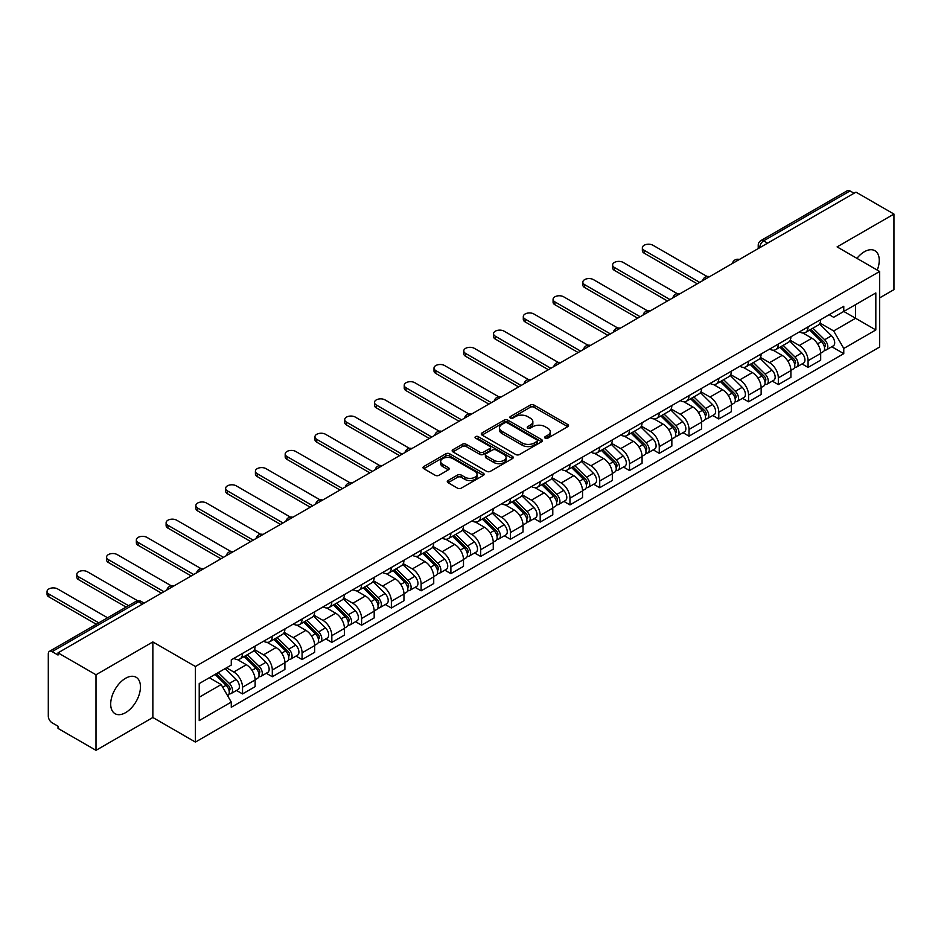 <?xml version="1.0" encoding="UTF-8"?>
<svg xmlns="http://www.w3.org/2000/svg" width="941" height="941" viewBox="0 0 941 941"><rect width="100%" height="100%" fill="white"/><g stroke="black" fill="none" stroke-linecap="round" stroke-linejoin="round"><path stroke-width="1.41" d="M545.204 438.165A1.858 1.07 0 0 0 547.827 438.165L567.729 426.673A2.647 1.529 0 0 0 568.505 425.603A2.647 1.529 0 0 0 567.729 424.52L534.018 405.053A2.647 1.529 0 0 0 530.277 405.053L510.375 416.545A1.858 1.07 0 0 0 509.834 417.298A1.858 1.07 0 0 0 510.375 418.051A1.858 1.07 0 0 0 512.998 418.051L515.574 416.569A8.481 4.893 0 0 1 527.56 416.569L530.371 418.192A8.481 4.893 0 0 1 532.853 421.65A8.481 4.893 0 0 1 530.371 425.109L527.795 426.602A1.858 1.07 0 0 0 527.254 427.355A1.858 1.07 0 0 0 527.795 428.108A1.858 1.07 0 0 0 530.418 428.108L532.994 426.626A8.481 4.893 0 0 1 544.98 426.626L547.78 428.249A8.481 4.893 0 0 1 550.262 431.707A8.481 4.893 0 0 1 547.78 435.165L545.204 436.659A1.858 1.07 0 0 0 544.663 437.412A1.858 1.07 0 0 0 545.204 438.165L545.204 436.659M125.576 712.655A21.043 12.151 120 0 0 139.327 694.105A21.043 12.151 120 0 0 136.092 677.249A21.043 12.151 120 0 0 125.576 678.285A21.043 12.151 120 0 0 111.826 696.834A21.043 12.151 120 0 0 115.049 713.701A21.043 12.151 120 0 0 125.576 712.655M877.259 270.091A21.043 12.151 120 0 0 874.895 250.706A21.043 12.151 120 0 0 864.379 251.741A21.043 12.151 120 0 0 856.933 258.352M448.057 480.533A2.647 1.529 0 0 0 447.281 481.604A2.647 1.529 0 0 0 448.057 482.686L457.514 488.156A2.647 1.529 0 0 0 461.255 488.156L483.356 475.393A2.647 1.529 0 0 0 484.133 474.311A2.647 1.529 0 0 0 483.356 473.229L449.645 453.762A2.647 1.529 0 0 0 445.905 453.762L423.803 466.524A2.647 1.529 0 0 0 423.027 467.606A2.647 1.529 0 0 0 423.803 468.689L435.224 475.287A2.647 1.529 0 0 0 438.965 475.287L448.422 469.818A2.647 1.529 0 0 0 449.198 468.736A2.647 1.529 0 0 0 448.422 467.665L442.764 464.384A7.081 4.093 0 0 1 440.682 461.502A7.081 4.093 0 0 1 445.058 457.714A7.081 4.093 0 0 1 452.786 458.608L474.982 471.417A7.081 4.093 0 0 1 477.052 474.311A7.081 4.093 0 0 1 472.676 478.087A7.081 4.093 0 0 1 464.96 477.205L461.255 475.064A2.647 1.529 0 0 0 457.514 475.064L448.057 480.533L448.057 482.686M195.41 666.499L152.854 641.938L95.994 674.768L58.024 652.842L855.981 192.14L893.95 214.066L837.09 246.895L879.635 271.467L195.41 666.499L195.41 742.073L879.635 347.029L879.635 271.467M515.762 454.527A2.647 1.529 0 0 0 519.503 454.527L541.604 441.764A2.647 1.529 0 0 0 542.381 440.682A2.647 1.529 0 0 0 541.604 439.6L507.893 420.133A2.647 1.529 0 0 0 504.141 420.133L482.051 432.895A2.647 1.529 0 0 0 481.274 433.977A2.647 1.529 0 0 0 482.051 435.06L515.762 454.527M476.322 438.565A1.858 1.07 0 0 1 478.204 438.835L478.204 436.624L512.48 456.42A2.647 1.529 0 0 1 513.257 457.491A2.647 1.529 0 0 1 512.48 458.573L490.379 471.335A2.647 1.529 0 0 1 486.638 471.335L452.927 451.868L452.927 449.716A2.647 1.529 0 0 0 452.15 450.786A2.647 1.529 0 0 0 452.927 451.868M452.927 449.716L462.384 444.246A2.647 1.529 0 0 1 466.124 444.246L479.804 452.139A2.647 1.529 0 0 0 483.545 452.139L489.814 448.516A2.647 1.529 0 0 0 490.59 447.445A2.647 1.529 0 0 0 489.814 446.363L475.581 438.141A1.858 1.07 0 0 1 475.04 437.389A1.858 1.07 0 0 1 476.181 436.389A1.858 1.07 0 0 1 478.204 436.624M95.994 674.768L95.994 750.33L58.024 728.416L58.024 726.205L52.108 722.794A5.399 3.117 -120 0 1 48.297 716.183L48.297 653.83A5.399 3.117 -120 0 1 49.414 651.36L135.845 601.452A5.399 3.117 60 0 1 138.55 601.722L52.108 651.631A5.399 3.117 -120 0 0 49.414 651.36M879.635 297.897L893.95 289.64L893.95 214.066M95.994 750.33L152.854 717.501L195.41 742.073M58.024 652.842L58.024 655.042L52.108 651.631M767.633 243.154L763.633 240.837A5.399 3.117 60 0 0 760.928 240.567L847.37 190.67A5.399 3.117 60 0 1 850.064 190.929L763.633 240.837A5.399 3.117 120 0 0 759.81 247.448L759.81 247.671M854.075 193.246L850.064 190.929M808.084 326.868A12.409 7.163 60 0 1 805.52 332.444L818.105 325.174A12.409 7.163 -120 0 0 820.681 319.599M790.217 340.242L799.309 345.488A12.409 7.163 60 0 1 808.084 360.697L820.681 353.428A12.409 7.163 -120 0 0 811.907 338.219L802.885 333.02M820.681 353.428L820.681 360.144L808.084 367.413L802.05 363.932M805.52 332.444A12.409 7.163 60 0 1 799.403 331.891M808.084 360.697L808.084 367.413M778.325 344.053A12.409 7.163 60 0 1 775.749 349.629L788.346 342.359A12.409 7.163 -120 0 0 790.91 336.784M772.279 381.117L778.325 384.598L790.91 377.329L790.91 370.613A12.409 7.163 -120 0 0 782.136 355.404L773.126 350.205M775.749 349.629A12.409 7.163 60 0 1 769.644 349.076M760.446 357.427L769.55 362.673A12.409 7.163 60 0 1 778.325 377.882L778.325 384.598M748.554 361.238A12.409 7.163 60 0 1 745.99 366.814L758.575 359.544A12.409 7.163 -120 0 0 761.151 353.969M742.52 398.302L748.554 401.783L761.151 394.514L761.151 387.798A12.409 7.163 -120 0 0 752.377 372.589L743.355 367.39M745.99 366.814A12.409 7.163 60 0 1 739.873 366.261M730.687 374.612L739.779 379.858A12.409 7.163 60 0 1 748.554 395.067L748.554 401.783M718.795 378.423A12.409 7.163 60 0 1 716.219 383.999L728.816 376.729A12.409 7.163 -120 0 0 731.38 371.154M712.749 415.487L718.795 418.968L731.38 411.699L731.38 404.983A12.409 7.163 -120 0 0 722.606 389.774L713.596 384.575M716.219 383.999A12.409 7.163 60 0 1 710.114 383.446M700.916 391.797L710.008 397.043A12.409 7.163 60 0 1 718.795 412.252L718.795 418.968M689.024 395.608A12.409 7.163 60 0 1 686.448 401.184L699.045 393.914A12.409 7.163 -120 0 0 701.621 388.339M682.99 432.672L689.024 436.154L701.621 428.884L701.621 422.168A12.409 7.163 -120 0 0 692.835 406.959L683.825 401.76M686.448 401.184A12.409 7.163 60 0 1 680.343 400.631M671.156 408.982L680.249 414.228A12.409 7.163 60 0 1 689.024 429.437L689.024 436.154M659.253 412.793A12.409 7.163 60 0 1 656.689 418.369L669.286 411.099A12.409 7.163 -120 0 0 671.85 405.524M653.219 449.857L659.253 453.339L671.85 446.069L671.85 439.353A12.409 7.163 -120 0 0 663.076 424.144L654.066 418.945M656.689 418.369A12.409 7.163 60 0 1 650.572 417.816M641.386 426.167L650.478 431.413A12.409 7.163 60 0 1 659.253 446.622L659.253 453.339M629.494 429.99A12.409 7.163 60 0 1 626.918 435.554L639.515 428.284A12.409 7.163 -120 0 0 642.08 422.709M623.46 467.042L629.494 470.524L642.08 463.254L642.08 456.538A12.409 7.163 -120 0 0 633.305 441.329L624.295 436.13M626.918 435.554A12.409 7.163 60 0 1 620.813 435.001M611.615 443.352L620.719 448.598A12.409 7.163 60 0 1 629.494 463.807L629.494 470.524M599.723 447.175A12.409 7.163 60 0 1 597.159 452.739L609.744 445.469A12.409 7.163 -120 0 0 612.32 439.894M593.689 484.227L599.723 487.709L612.32 480.439L612.32 473.723A12.409 7.163 -120 0 0 603.546 458.514L594.524 453.315M597.159 452.739A12.409 7.163 60 0 1 591.042 452.186M581.856 460.537L590.948 465.783A12.409 7.163 60 0 1 599.723 480.992L599.723 487.709M569.964 464.36A12.409 7.163 60 0 1 567.388 469.924L579.985 462.654A12.409 7.163 -120 0 0 582.55 457.079M563.918 501.412L569.964 504.894L582.55 497.624L582.55 490.908A12.409 7.163 -120 0 0 573.775 475.699L564.765 470.5M567.388 469.924A12.409 7.163 60 0 1 561.283 469.371M552.085 477.722L561.189 482.968A12.409 7.163 60 0 1 569.964 498.177L569.964 504.894M540.193 481.545A12.409 7.163 60 0 1 537.629 487.109L550.214 479.839A12.409 7.163 -120 0 0 552.79 474.264M534.159 518.597L540.193 522.079L552.79 514.809L552.79 508.093A12.409 7.163 -120 0 0 544.016 492.884L534.994 487.685M537.629 487.109A12.409 7.163 60 0 1 531.512 486.556M522.326 494.907L531.418 500.153A12.409 7.163 60 0 1 540.193 515.362L540.193 522.079M510.434 498.73A12.409 7.163 60 0 1 507.858 504.294L520.455 497.024A12.409 7.163 -120 0 0 523.02 491.449M504.388 535.782L510.434 539.264L523.02 531.994L523.02 525.278A12.409 7.163 -120 0 0 514.245 510.069L505.235 504.87M507.858 504.294A12.409 7.163 60 0 1 501.753 503.741M492.555 512.092L501.647 517.338A12.409 7.163 60 0 1 510.434 532.547L510.434 539.264M480.663 515.915A12.409 7.163 60 0 1 478.087 521.479L490.684 514.209A12.409 7.163 -120 0 0 493.26 508.634M474.629 552.967L480.663 556.449L493.26 549.179L493.26 542.463A12.409 7.163 -120 0 0 484.474 527.254L475.464 522.055M478.087 521.479A12.409 7.163 60 0 1 471.982 520.926M462.796 529.277L471.888 534.523A12.409 7.163 60 0 1 480.663 549.732L480.663 556.449M450.892 533.1A12.409 7.163 60 0 1 448.328 538.664L460.925 531.394A12.409 7.163 -120 0 0 463.49 525.819M444.858 570.152L450.892 573.634L463.49 566.364L463.49 559.648A12.409 7.163 -120 0 0 454.715 544.439L445.705 539.24M448.328 538.664A12.409 7.163 60 0 1 442.211 538.111M433.025 546.462L442.117 551.708A12.409 7.163 60 0 1 450.892 566.917L450.892 573.634M421.133 550.285A12.409 7.163 60 0 1 418.557 555.849L431.154 548.579A12.409 7.163 -120 0 0 433.719 543.004M415.099 587.337L421.133 590.819L433.73 583.549L433.73 576.833A12.409 7.163 -120 0 0 424.944 561.624L415.934 556.425M418.557 555.849A12.409 7.163 60 0 1 412.452 555.296M403.254 563.647L412.358 568.893A12.409 7.163 60 0 1 421.133 584.102L421.133 590.819M391.362 567.47A12.409 7.163 60 0 1 388.798 573.034L401.384 565.764A12.409 7.163 -120 0 0 403.96 560.189M385.328 604.522L391.362 608.004L403.96 600.734L403.96 594.018A12.409 7.163 -120 0 0 395.185 578.809L386.163 573.61M388.798 573.034A12.409 7.163 60 0 1 382.681 572.481M373.495 580.832L382.587 586.078A12.409 7.163 60 0 1 391.362 601.287L391.362 608.004M361.603 584.655A12.409 7.163 60 0 1 359.027 590.219L371.624 582.95A12.409 7.163 -120 0 0 374.189 577.374M355.557 621.707L361.603 625.189L374.189 617.919L374.189 611.203A12.409 7.163 -120 0 0 365.414 595.994L356.404 590.795M359.027 590.219A12.409 7.163 60 0 1 352.922 589.666M343.724 598.017L352.828 603.263A12.409 7.163 60 0 1 361.603 618.472L361.603 625.189M331.832 601.84A12.409 7.163 60 0 1 329.268 607.404L341.854 600.135A12.409 7.163 -120 0 0 344.43 594.559M325.798 638.892L331.832 642.374L344.43 635.104L344.43 628.388A12.409 7.163 -120 0 0 335.655 613.179L326.633 607.98M329.268 607.404A12.409 7.163 60 0 1 323.151 606.851M313.965 615.202L323.057 620.448A12.409 7.163 60 0 1 331.832 635.657L331.832 642.374M302.073 619.025A12.409 7.163 60 0 1 299.497 624.589L312.094 617.32A12.409 7.163 -120 0 0 314.659 611.756M296.027 656.077L302.073 659.559L314.659 652.289L314.659 645.573A12.409 7.163 -120 0 0 305.884 630.364L296.874 625.165M299.497 624.589A12.409 7.163 60 0 1 293.392 624.036M284.194 632.387L293.286 637.633A12.409 7.163 60 0 1 302.073 652.842L302.073 659.559M272.302 636.21A12.409 7.163 60 0 1 269.726 641.774L282.324 634.505A12.409 7.163 -120 0 0 284.9 628.941M266.268 673.262L272.302 676.744L284.9 669.474L284.9 662.758A12.409 7.163 -120 0 0 276.113 647.549L267.103 642.35M269.726 641.774A12.409 7.163 60 0 1 263.621 641.221M254.435 649.572L263.527 654.818A12.409 7.163 60 0 1 272.302 670.027L272.302 676.744M242.531 653.395A12.409 7.163 60 0 1 239.967 658.959L252.564 651.69A12.409 7.163 -120 0 0 255.129 646.126M236.497 690.447L242.531 693.929L255.129 686.659L255.129 679.943A12.409 7.163 -120 0 0 246.354 664.734L237.344 659.535M239.967 658.959A12.409 7.163 60 0 1 233.85 658.406M226.51 667.828L233.756 672.003A12.409 7.163 60 0 1 242.531 687.212L242.531 693.929M829.174 314.706L833.655 317.293L875.824 292.945L855.592 304.625L855.592 318.281L833.655 330.95L819.976 323.057M199.221 697.234L221.17 684.566L231.274 702.08L199.221 720.594L199.221 683.578L231.274 665.064L231.274 659.888L843.771 306.272L843.771 311.447L875.824 329.962L843.771 348.464L833.655 330.95M875.824 292.945L875.824 329.962M231.274 702.08L231.274 707.256L843.771 353.64L843.771 348.464M152.854 641.938L152.854 717.501M221.17 684.566L209.337 677.732M831.82 346.747L843.771 353.64M545.945 438.424L547.78 437.365A8.481 4.893 0 0 0 550.262 433.907L550.262 431.707M532.853 421.65L532.853 423.85A8.481 4.893 0 0 1 530.371 427.32L528.536 428.378M567.729 424.52L567.729 426.673L534.018 407.253A2.647 1.529 0 0 0 530.277 407.253L511.116 418.322M541.569 441.788L507.893 422.344A2.647 1.529 0 0 0 504.141 422.344L482.086 435.083M536.923 441.435A1.858 1.07 0 0 0 537.464 440.682A1.858 1.07 0 0 0 536.923 439.929L507.328 422.838A1.858 1.07 0 0 0 504.705 422.838L501.988 424.403A8.481 4.893 0 0 0 499.506 427.873A8.481 4.893 0 0 0 501.988 431.331L522.22 443.011A8.481 4.893 0 0 0 534.206 443.011L536.923 441.435L536.923 443.646A1.858 1.07 0 0 0 537.464 442.882L537.464 440.682M499.506 427.873L499.506 430.072A8.481 4.893 0 0 0 501.988 433.53L501.988 431.331M536.923 443.646L534.206 445.211A8.481 4.893 0 0 1 522.22 445.211L501.988 433.53M452.962 451.892L462.384 446.457L462.384 444.246M490.59 447.445L490.59 449.645A2.647 1.529 0 0 1 489.814 450.727L483.545 454.35A2.647 1.529 0 0 1 479.804 454.35L466.124 446.457A2.647 1.529 0 0 0 462.384 446.457M478.204 438.835L512.445 458.596M493.99 460.337A7.081 4.093 0 0 0 501.706 461.219A7.081 4.093 0 0 0 506.082 457.444A7.081 4.093 0 0 0 504.011 454.55L496.189 450.033A2.647 1.529 0 0 0 492.437 450.033L486.168 453.656A2.647 1.529 0 0 0 485.391 454.738A2.647 1.529 0 0 0 486.168 455.82L493.99 460.337L493.99 462.537A7.081 4.093 0 0 0 501.706 463.419A7.081 4.093 0 0 0 506.082 459.643L506.082 457.444M485.391 454.738L485.391 456.938A2.647 1.529 0 0 0 486.168 458.02L486.168 455.82M493.99 462.537L486.168 458.02M477.052 474.311L477.052 476.511A7.081 4.093 0 0 1 472.676 480.298A7.081 4.093 0 0 1 464.96 479.404L461.255 477.275A2.647 1.529 0 0 0 457.514 477.275L448.092 482.709M440.682 461.502L440.682 463.701A7.081 4.093 0 0 0 442.764 466.595L442.764 464.384M448.387 469.841L442.764 466.595M483.321 475.417L449.645 455.973A2.647 1.529 0 0 0 445.905 455.973L423.838 468.712M809.683 330.032L821.411 341.607A6.752 3.893 60 0 1 823.199 351.722L820.681 353.169M812.024 332.338L817 335.208M707.079 276.489L652.96 245.248A6.211 3.588 -0 0 0 646.196 244.472A6.211 3.588 -0 0 0 642.362 247.777A6.211 3.588 -0 0 0 644.185 250.306L699.704 282.371M810.989 329.279L823.834 341.948A3.235 1.87 60 0 1 824.681 346.806A3.235 1.87 60 0 1 824.387 346.923M812.93 328.162L824.657 339.736A6.752 3.893 60 0 1 826.433 349.84A6.752 3.893 60 0 1 824.398 350.064M819.493 323.892L831.526 335.761A6.752 3.893 60 0 1 833.303 345.876L826.433 349.84M697.222 283.806L644.185 253.176A6.211 3.588 180 0 1 642.362 250.647L642.362 247.777M779.924 347.217L791.652 358.792A6.752 3.893 60 0 1 793.428 368.907L790.91 370.354M782.265 349.523L787.229 352.393M677.308 293.674L623.201 262.433A6.211 3.588 -0 0 0 616.437 261.657A6.211 3.588 -0 0 0 612.603 264.962A6.211 3.588 -0 0 0 614.414 267.491L669.945 299.556M781.218 346.476L794.063 359.133A3.235 1.87 60 0 1 794.922 363.991A3.235 1.87 60 0 1 794.627 364.108M783.171 345.347L794.898 356.921A6.752 3.893 60 0 1 796.674 367.025A6.752 3.893 60 0 1 794.639 367.249M789.734 341.077L801.767 352.946A6.752 3.893 60 0 1 803.543 363.061L796.674 367.025M667.463 300.991L614.414 270.361A6.211 3.588 180 0 1 612.603 267.832L612.603 264.962M750.153 364.402L761.881 375.977A6.752 3.893 60 0 1 763.669 386.092L761.151 387.539M752.494 366.719L757.47 369.578M647.537 310.859L593.43 279.618A6.211 3.588 -0 0 0 586.666 278.842A6.211 3.588 -0 0 0 582.832 282.147A6.211 3.588 -0 0 0 584.655 284.676L640.174 316.741M751.459 363.661L764.304 376.318A3.235 1.87 60 0 1 765.151 381.176A3.235 1.87 60 0 1 764.857 381.293M753.4 362.532L765.127 374.106A6.752 3.893 60 0 1 766.903 384.21A6.752 3.893 60 0 1 764.868 384.434M759.963 358.262L771.996 370.131A6.752 3.893 60 0 1 773.773 380.246L766.903 384.21M637.692 318.176L584.655 287.546A6.211 3.588 180 0 1 582.832 285.017L582.832 282.147M720.394 381.587L732.122 393.162A6.752 3.893 60 0 1 733.898 403.277L731.38 404.724M722.735 383.904L727.699 386.763M617.778 328.044L563.659 296.803A6.211 3.588 -0 0 0 556.896 296.027A6.211 3.588 -0 0 0 553.073 299.332A6.211 3.588 -0 0 0 554.884 301.873L610.415 333.926M721.688 380.846L734.533 393.514A3.235 1.87 60 0 1 735.392 398.361A3.235 1.87 60 0 1 735.097 398.478M723.641 379.717L735.356 391.291A6.752 3.893 60 0 1 737.144 401.407A6.752 3.893 60 0 1 735.109 401.619M730.192 375.447L742.226 387.316A6.752 3.893 60 0 1 744.013 397.431L737.144 401.407M607.933 335.361L554.884 304.731A6.211 3.588 180 0 1 553.073 302.202L553.073 299.332M690.623 398.772L702.351 410.347A6.752 3.893 60 0 1 704.127 420.462L701.61 421.909M692.964 401.089L697.94 403.96M588.007 345.229L533.9 313.988A6.211 3.588 -0 0 0 527.136 313.212A6.211 3.588 -0 0 0 523.302 316.517A6.211 3.588 -0 0 0 525.125 319.058L580.644 351.111M691.929 398.031L704.762 410.699A3.235 1.87 60 0 1 705.621 415.546A3.235 1.87 60 0 1 705.327 415.663M693.87 396.902L705.597 408.476A6.752 3.893 60 0 1 707.373 418.592A6.752 3.893 60 0 1 705.338 418.804M700.433 392.632L712.466 404.512A6.752 3.893 60 0 1 714.243 414.616L707.373 418.592M578.162 352.546L525.125 321.916A6.211 3.588 180 0 1 523.302 319.387L523.302 316.517M660.864 415.957L672.592 427.532A6.752 3.893 60 0 1 674.368 437.647L671.85 439.094M663.193 418.275L668.169 421.145M558.248 362.414L504.129 331.173A6.211 3.588 -0 0 0 497.366 330.397A6.211 3.588 -0 0 0 493.543 333.702A6.211 3.588 -0 0 0 495.354 336.243L550.885 368.296M662.158 415.216L675.003 427.884A3.235 1.87 60 0 1 675.85 432.731A3.235 1.87 60 0 1 675.556 432.848M664.099 414.087L675.826 425.661A6.752 3.893 60 0 1 677.614 435.777A6.752 3.893 60 0 1 675.567 435.989M670.662 409.817L682.696 421.697A6.752 3.893 60 0 1 684.483 431.801L677.614 435.777M548.403 369.731L495.354 339.101A6.211 3.588 180 0 1 493.543 336.572L493.543 333.702M631.093 433.142L642.821 444.717A6.752 3.893 60 0 1 644.597 454.832L642.08 456.279M633.434 435.46L638.398 438.33M528.477 379.599L474.37 348.358A6.211 3.588 -0 0 0 467.606 347.582A6.211 3.588 -0 0 0 463.772 350.887A6.211 3.588 -0 0 0 465.595 353.428L521.114 385.481M632.399 432.401L645.232 445.069A3.235 1.87 60 0 1 646.091 449.916A3.235 1.87 60 0 1 645.797 450.033M634.34 431.272L646.067 442.846A6.752 3.893 60 0 1 647.843 452.962A6.752 3.893 60 0 1 645.808 453.174M640.903 427.002L652.936 438.882A6.752 3.893 60 0 1 654.713 448.986L647.843 452.962M518.632 386.916L465.595 356.286A6.211 3.588 180 0 1 463.772 353.757L463.772 350.887M601.323 450.327L613.05 461.902A6.752 3.893 60 0 1 614.838 472.017L612.32 473.464M603.663 452.645L608.639 455.515M498.718 396.784L444.599 365.543A6.211 3.588 -0 0 0 437.836 364.767A6.211 3.588 -0 0 0 434.001 368.072A6.211 3.588 -0 0 0 435.824 370.613L491.343 402.666M602.628 449.586L615.473 462.254A3.235 1.87 60 0 1 616.32 467.101A3.235 1.87 60 0 1 616.026 467.218M604.569 448.457L616.296 460.031A6.752 3.893 60 0 1 618.072 470.147A6.752 3.893 60 0 1 616.037 470.359M611.132 444.187L623.165 456.067A6.752 3.893 60 0 1 624.942 466.171L618.072 470.147M488.861 404.101L435.824 373.471A6.211 3.588 180 0 1 434.001 370.942L434.001 368.072M571.563 467.512L583.291 479.087A6.752 3.893 60 0 1 585.067 489.202L582.55 490.649M573.904 469.83L578.868 472.7M468.947 413.969L414.84 382.728A6.211 3.588 -0 0 0 408.076 381.952A6.211 3.588 -0 0 0 404.242 385.257A6.211 3.588 -0 0 0 406.053 387.798L461.584 419.851M572.857 466.771L585.702 479.44A3.235 1.87 60 0 1 586.561 484.286A3.235 1.87 60 0 1 586.267 484.403M574.81 465.642L586.537 477.216A6.752 3.893 60 0 1 588.313 487.332A6.752 3.893 60 0 1 586.278 487.544M581.373 461.372L593.406 473.252A6.752 3.893 60 0 1 595.183 483.356L588.313 487.332M459.102 421.286L406.053 390.656A6.211 3.588 180 0 1 404.242 388.127L404.242 385.257M541.793 484.697L553.52 496.272A6.752 3.893 60 0 1 555.308 506.387L552.79 507.834M544.133 487.015L549.109 489.885M439.176 431.154L385.069 399.913A6.211 3.588 -0 0 0 378.306 399.137A6.211 3.588 -0 0 0 374.471 402.442A6.211 3.588 -0 0 0 376.294 404.983L431.813 437.036M543.098 483.956L555.943 496.625A3.235 1.87 60 0 1 556.79 501.471A3.235 1.87 60 0 1 556.496 501.588M545.039 482.827L556.766 494.401A6.752 3.893 60 0 1 558.542 504.517A6.752 3.893 60 0 1 556.507 504.729M551.602 478.557L563.635 490.437A6.752 3.893 60 0 1 565.412 500.541L558.542 504.517M429.331 438.471L376.294 407.841A6.211 3.588 180 0 1 374.471 405.312L374.471 402.442M512.033 501.882L523.761 513.457A6.752 3.893 60 0 1 525.537 523.572L523.02 525.019M514.374 504.2L519.338 507.07M409.417 448.339L355.298 417.098A6.211 3.588 -0 0 0 348.535 416.322A6.211 3.588 -0 0 0 344.712 419.627A6.211 3.588 -0 0 0 346.523 422.168L402.054 454.221M513.327 501.141L526.172 513.81A3.235 1.87 60 0 1 527.031 518.656A3.235 1.87 60 0 1 526.737 518.773M515.28 500.012L526.995 511.586A6.752 3.893 60 0 1 528.783 521.702A6.752 3.893 60 0 1 526.748 521.914M521.832 495.742L533.865 507.622A6.752 3.893 60 0 1 535.652 517.726L528.783 521.702M399.572 455.656L346.523 425.026A6.211 3.588 180 0 1 344.712 422.497L344.712 419.627M482.262 519.067L493.99 530.642A6.752 3.893 60 0 1 495.766 540.757L493.249 542.204M484.603 521.385L489.579 524.255M379.646 465.524L325.539 434.283A6.211 3.588 -0 0 0 318.776 433.507A6.211 3.588 -0 0 0 314.941 436.812A6.211 3.588 -0 0 0 316.764 439.353L372.283 471.406M483.568 518.326L496.401 530.995A3.235 1.87 60 0 1 497.26 535.841A3.235 1.87 60 0 1 496.966 535.958M485.509 517.197L497.236 528.771A6.752 3.893 60 0 1 499.012 538.887A6.752 3.893 60 0 1 496.977 539.099M492.072 512.927L504.105 524.807A6.752 3.893 60 0 1 505.882 534.911L499.012 538.887M369.801 472.841L316.764 442.211A6.211 3.588 180 0 1 314.941 439.682L314.941 436.812M452.503 536.252L464.231 547.827A6.752 3.893 60 0 1 466.007 557.942L463.49 559.389M454.832 538.57L459.808 541.44M349.887 482.709L295.768 451.468A6.211 3.588 -0 0 0 289.005 450.692A6.211 3.588 -0 0 0 285.182 453.997A6.211 3.588 -0 0 0 286.993 456.538L342.524 488.591M453.797 535.511L466.642 548.18A3.235 1.87 60 0 1 467.489 553.026A3.235 1.87 60 0 1 467.195 553.143M455.738 534.382L467.465 545.956A6.752 3.893 60 0 1 469.253 556.072A6.752 3.893 60 0 1 467.207 556.284M462.302 530.112L474.335 541.992A6.752 3.893 60 0 1 476.122 552.096L469.253 556.072M340.042 490.026L286.993 459.396A6.211 3.588 180 0 1 285.182 456.867L285.182 453.997M422.732 553.437L434.46 565.012A6.752 3.893 60 0 1 436.236 575.127L433.719 576.574M425.073 555.755L430.037 558.625M320.116 499.894L266.009 468.653A6.211 3.588 -0 0 0 259.245 467.877A6.211 3.588 -0 0 0 255.411 471.182A6.211 3.588 -0 0 0 257.234 473.723L312.753 505.776M424.038 552.696L436.871 565.365A3.235 1.87 60 0 1 437.73 570.211A3.235 1.87 60 0 1 437.436 570.328M425.979 551.567L437.706 563.141A6.752 3.893 60 0 1 439.482 573.257A6.752 3.893 60 0 1 437.447 573.469M432.542 547.297L444.575 559.177A6.752 3.893 60 0 1 446.352 569.281L439.482 573.257M310.271 507.211L257.234 476.581A6.211 3.588 180 0 1 255.411 474.052L255.411 471.182M392.962 570.622L404.689 582.197A6.752 3.893 60 0 1 406.477 592.312L403.96 593.759M395.302 572.94L400.278 575.81M290.357 517.08L236.238 485.838A6.211 3.588 -0 0 0 229.475 485.062A6.211 3.588 -0 0 0 225.64 488.367A6.211 3.588 -0 0 0 227.463 490.908L282.982 522.961M394.267 569.881L407.112 582.55A3.235 1.87 60 0 1 407.959 587.396A3.235 1.87 60 0 1 407.665 587.513M396.208 568.752L407.935 580.326A6.752 3.893 60 0 1 409.711 590.442A6.752 3.893 60 0 1 407.676 590.654M402.772 564.482L414.805 576.362A6.752 3.893 60 0 1 416.581 586.466L409.711 590.442M280.5 524.396L227.463 493.766A6.211 3.588 180 0 1 225.64 491.237L225.64 488.367M363.202 587.807L374.93 599.382A6.752 3.893 60 0 1 376.706 609.497L374.189 610.944M365.543 590.125L370.507 592.995M260.586 534.265L206.479 503.023A6.211 3.588 -0 0 0 199.715 502.247A6.211 3.588 -0 0 0 195.881 505.552A6.211 3.588 -0 0 0 197.692 508.093L253.223 540.146M364.508 587.066L377.341 599.735A3.235 1.87 60 0 1 378.2 604.581A3.235 1.87 60 0 1 377.906 604.698M366.449 585.937L378.176 597.511A6.752 3.893 60 0 1 379.952 607.627A6.752 3.893 60 0 1 377.917 607.839M373.012 581.667L385.045 593.548A6.752 3.893 60 0 1 386.822 603.652L379.952 607.627M250.741 541.581L197.692 510.951A6.211 3.588 180 0 1 195.881 508.422L195.881 505.552M333.432 605.004L345.159 616.567A6.752 3.893 60 0 1 346.947 626.682L344.43 628.129M335.772 607.31L340.748 610.18M230.816 551.45L176.708 520.208A6.211 3.588 -0 0 0 169.945 519.432A6.211 3.588 -0 0 0 166.11 522.737A6.211 3.588 -0 0 0 167.933 525.278L223.452 557.331M334.737 604.251L347.582 616.92A3.235 1.87 60 0 1 348.429 621.766A3.235 1.87 60 0 1 348.135 621.883M336.678 603.122L348.405 614.696A6.752 3.893 60 0 1 350.181 624.812A6.752 3.893 60 0 1 348.146 625.024M343.242 598.852L355.275 610.733A6.752 3.893 60 0 1 357.051 620.837L350.181 624.812M220.97 558.766L167.933 528.136A6.211 3.588 180 0 1 166.11 525.607L166.11 522.737M303.672 622.189L315.4 633.752A6.752 3.893 60 0 1 317.176 643.867L314.659 645.314M306.013 624.495L310.977 627.365M201.056 568.635L146.937 537.393A6.211 3.588 -0 0 0 140.174 536.617A6.211 3.588 -0 0 0 136.351 539.922A6.211 3.588 -0 0 0 138.162 542.463L193.693 574.516M304.966 621.436L317.811 634.105A3.235 1.87 60 0 1 318.67 638.951A3.235 1.87 60 0 1 318.376 639.068M306.919 620.307L318.634 631.882A6.752 3.893 60 0 1 320.422 641.997A6.752 3.893 60 0 1 318.387 642.209M313.471 616.037L325.504 627.918A6.752 3.893 60 0 1 327.292 638.033L320.422 641.997M191.211 575.951L138.162 545.321A6.211 3.588 180 0 1 136.351 542.792L136.351 539.922M273.902 639.374L285.629 650.937A6.752 3.893 60 0 1 287.405 661.053L284.888 662.499M276.242 641.68L281.218 644.55M171.286 585.82L117.178 554.578A6.211 3.588 -0 0 0 110.415 553.802A6.211 3.588 -0 0 0 106.58 557.107A6.211 3.588 -0 0 0 108.403 559.648L163.922 591.701M275.207 638.621L288.04 651.29A3.235 1.87 60 0 1 288.899 656.136A3.235 1.87 60 0 1 288.605 656.253M277.148 637.492L288.875 649.067A6.752 3.893 60 0 1 290.651 659.182A6.752 3.893 60 0 1 288.616 659.394M283.712 633.222L295.745 645.103A6.752 3.893 60 0 1 297.521 655.218L290.651 659.182M161.44 593.136L108.403 562.506A6.211 3.588 180 0 1 106.58 559.977L106.58 557.107M244.142 656.559L255.87 668.122A6.752 3.893 60 0 1 257.646 678.238L255.129 679.684M246.471 658.865L251.447 661.735M137.704 600.805L87.407 571.763A6.211 3.588 -0 0 0 80.644 570.987A6.211 3.588 -0 0 0 76.821 574.292A6.211 3.588 -0 0 0 78.632 576.833L128.576 605.663M245.436 655.806L258.281 668.475A3.235 1.87 60 0 1 259.14 673.321A3.235 1.87 60 0 1 258.834 673.438M247.377 654.677L259.104 666.252A6.752 3.893 60 0 1 260.892 676.367A6.752 3.893 60 0 1 258.846 676.579M253.941 650.407L265.974 662.288A6.752 3.893 60 0 1 267.762 672.403L260.892 676.367M126.094 607.086L78.632 579.691A6.211 3.588 180 0 1 76.821 577.162L76.821 574.292M215.066 674.426L226.099 685.307A6.752 3.893 60 0 1 227.875 695.423L227.546 695.611M216.712 676.05L221.676 678.92M107.58 617.778L57.648 588.948A6.211 3.588 -0 0 0 50.885 588.172A6.211 3.588 -0 0 0 47.05 591.477A6.211 3.588 -0 0 0 48.873 594.018L98.805 622.848M216.371 673.674L228.51 685.66A3.235 1.87 60 0 1 229.369 690.506A3.235 1.87 60 0 1 229.075 690.623M218.312 672.556L229.345 683.437A6.752 3.893 60 0 1 231.121 693.552A6.752 3.893 60 0 1 229.086 693.764M225.181 668.592L236.215 679.473A6.752 3.893 60 0 1 237.991 689.588L231.121 693.552M96.323 624.271L48.873 596.876A6.211 3.588 180 0 1 47.05 594.347L47.05 591.477M759.999 247.554L759.81 247.448A5.399 3.117 0 0 1 758.234 245.248L758.234 248.577M272.302 670.027L284.9 662.758M302.073 652.842L314.659 645.573M331.832 635.657L344.43 628.388M361.603 618.472L374.189 611.203M391.362 601.287L403.96 594.018M421.133 584.102L433.73 576.833M450.892 566.917L463.49 559.648M480.663 549.732L493.26 542.463M510.434 532.547L523.02 525.278M540.193 515.362L552.79 508.093M569.964 498.177L582.55 490.908M599.723 480.992L612.32 473.723M629.494 463.807L642.08 456.538M659.253 446.622L671.85 439.353M689.024 429.437L701.621 422.168M718.795 412.252L731.38 404.983M748.554 395.067L761.151 387.798M778.325 377.882L790.91 370.613M242.531 687.212L255.129 679.943M233.756 672.003L246.354 664.734M263.527 654.818L276.113 647.549M293.286 637.633L305.884 630.364M323.057 620.448L335.655 613.179M352.828 603.263L365.414 595.994M382.587 586.078L395.185 578.809M412.358 568.893L424.944 561.624M442.117 551.708L454.715 544.439M471.888 534.523L484.474 527.254M501.647 517.338L514.245 510.069M531.418 500.153L544.016 492.884M561.189 482.968L573.775 475.699M590.948 465.783L603.546 458.514M620.719 448.598L633.305 441.329M650.478 431.413L663.076 424.144M680.249 414.228L692.835 406.959M710.008 397.043L722.606 389.774M739.779 379.858L752.377 372.589M769.55 362.673L782.136 355.404M799.309 345.488L811.907 338.219M738.873 259.763A5.399 3.117 120 0 0 736.485 261.139M709.102 276.948A5.399 3.117 120 0 0 706.726 278.324M679.343 294.133A5.399 3.117 120 0 0 676.955 295.509M649.572 311.318A5.399 3.117 120 0 0 647.196 312.694M619.813 328.503A5.399 3.117 120 0 0 617.425 329.879M590.042 345.688A5.399 3.117 120 0 0 587.654 347.064M560.271 362.873A5.399 3.117 120 0 0 557.895 364.249M530.512 380.058A5.399 3.117 120 0 0 528.124 381.434M500.741 397.243A5.399 3.117 120 0 0 498.365 398.619M470.982 414.428A5.399 3.117 120 0 0 468.594 415.804M441.211 431.613A5.399 3.117 120 0 0 438.835 432.989M411.452 448.798A5.399 3.117 120 0 0 409.064 450.174M381.681 465.983A5.399 3.117 120 0 0 379.294 467.359M351.91 483.168A5.399 3.117 120 0 0 349.534 484.544M322.151 500.353A5.399 3.117 120 0 0 319.764 501.729M292.38 517.538A5.399 3.117 120 0 0 290.004 518.914M262.621 534.723A5.399 3.117 120 0 0 260.234 536.099M232.85 551.908A5.399 3.117 120 0 0 230.474 553.284M203.091 569.093A5.399 3.117 120 0 0 200.704 570.469M173.32 586.278A5.399 3.117 120 0 0 170.933 587.654M142.55 604.04L138.55 601.722A5.399 3.117 120 0 1 141.244 601.452A5.399 5.399 0 0 0 135.845 601.452M547.78 437.365L547.78 435.165M527.795 428.108L527.795 426.602M530.371 427.32L530.371 425.109M510.375 418.051L510.375 416.545M530.277 407.253L530.277 405.053M534.018 407.253L534.018 405.053M482.051 435.06L482.051 432.895M504.141 422.344L504.141 420.133M507.893 422.344L507.893 420.133M541.604 441.764L541.604 439.6M522.22 445.211L522.22 443.011M534.206 445.211L534.206 443.011M466.124 446.457L466.124 444.246M479.804 454.35L479.804 452.139M483.545 454.35L483.545 452.139M489.814 450.727L489.814 448.516M512.48 458.573L512.48 456.42M457.514 477.275L457.514 475.064M461.255 477.275L461.255 475.064M464.96 479.404L464.96 477.205M448.422 469.818L448.422 467.665M423.803 468.689L423.803 466.524M445.905 455.973L445.905 453.762M449.645 455.973L449.645 453.762M483.356 475.393L483.356 473.229M821.411 341.607L817.541 343.841M825.351 345.323L824.14 346.029M831.526 335.761L824.657 339.736M644.185 253.176L644.185 250.306M791.652 358.792L787.77 361.026M795.592 362.508L794.369 363.214M801.767 352.946L794.898 356.921M614.414 270.361L614.414 267.491M761.881 375.977L758.011 378.211M765.821 379.694L764.61 380.399M771.996 370.131L765.127 374.106M584.655 287.546L584.655 284.676M732.122 393.162L728.24 395.396M736.062 396.879L734.839 397.584M742.226 387.316L735.356 391.291M554.884 304.731L554.884 301.873M702.351 410.347L698.481 412.581M706.291 414.064L705.08 414.769M712.466 404.512L705.597 408.476M525.125 321.916L525.125 319.058M672.592 427.532L668.71 429.766M676.52 431.249L675.309 431.954M682.696 421.697L675.826 425.661M495.354 339.101L495.354 336.243M642.821 444.717L638.951 446.951M646.761 448.434L645.55 449.139M652.936 438.882L646.067 442.846M465.595 356.286L465.595 353.428M613.05 461.902L609.18 464.136M616.99 465.619L615.779 466.324M623.165 456.067L616.296 460.031M435.824 373.471L435.824 370.613M583.291 479.087L579.409 481.322M587.231 482.804L586.008 483.509M593.406 473.252L586.537 477.216M406.053 390.656L406.053 387.798M553.52 496.272L549.65 498.507M557.46 499.989L556.249 500.694M563.635 490.437L556.766 494.401M376.294 407.841L376.294 404.983M523.761 513.457L519.879 515.692M527.701 517.174L526.478 517.879M533.865 507.622L526.995 511.586M346.523 425.026L346.523 422.168M493.99 530.642L490.12 532.877M497.93 534.359L496.719 535.064M504.105 524.807L497.236 528.771M316.764 442.211L316.764 439.353M464.231 547.827L460.349 550.062M468.171 551.544L466.948 552.249M474.335 541.992L467.465 545.956M286.993 459.396L286.993 456.538M434.46 565.012L430.59 567.247M438.4 568.729L437.189 569.434M444.575 559.177L437.706 563.141M257.234 476.581L257.234 473.723M404.689 582.197L400.819 584.432M408.629 585.914L407.418 586.619M414.805 576.362L407.935 580.326M227.463 493.766L227.463 490.908M374.93 599.382L371.048 601.617M378.87 603.099L377.647 603.804M385.045 593.548L378.176 597.511M197.692 510.951L197.692 508.093M345.159 616.567L341.289 618.802M349.099 620.284L347.888 620.989M355.275 610.733L348.405 614.696M167.933 528.136L167.933 525.278M315.4 633.752L311.518 635.987M319.34 637.469L318.117 638.174M325.504 627.918L318.634 631.882M138.162 545.321L138.162 542.463M285.629 650.937L281.759 653.172M289.569 654.654L288.358 655.359M295.745 645.103L288.875 649.067M108.403 562.506L108.403 559.648M255.87 668.122L251.988 670.357M259.81 671.839L258.587 672.544M265.974 662.288L259.104 666.252M78.632 579.691L78.632 576.833M226.099 685.307L222.723 687.259M230.039 689.024L228.828 689.729M236.215 679.473L229.345 683.437M48.873 596.876L48.873 594.018M739.332 259.493A5.399 5.399 0 0 0 732.404 263.492M709.561 276.678A5.399 5.399 0 0 0 702.633 280.677M679.802 293.863A5.399 5.399 0 0 0 672.874 297.862M650.031 311.048A5.399 5.399 0 0 0 643.103 315.047M620.26 328.233A5.399 5.399 0 0 0 613.344 332.232M590.501 345.418A5.399 5.399 0 0 0 583.573 349.417M560.73 362.603A5.399 5.399 0 0 0 553.814 366.602M530.971 379.788A5.399 5.399 0 0 0 524.043 383.787M501.2 396.973A5.399 5.399 0 0 0 494.284 400.972M471.441 414.158A5.399 5.399 0 0 0 464.513 418.157M441.67 431.343A5.399 5.399 0 0 0 434.742 435.342M411.899 448.528A5.399 5.399 0 0 0 404.983 452.527M382.14 465.713A5.399 5.399 0 0 0 375.212 469.712M352.369 482.898A5.399 5.399 0 0 0 345.453 486.897M322.61 500.083A5.399 5.399 0 0 0 315.682 504.082M292.839 517.268A5.399 5.399 0 0 0 285.923 521.267M263.08 534.453A5.399 5.399 0 0 0 256.152 538.452M233.309 551.638A5.399 5.399 0 0 0 226.381 555.637M203.538 568.823A5.399 5.399 0 0 0 196.622 572.822M173.779 586.008A5.399 5.399 0 0 0 166.851 590.007M144.138 603.122L141.244 601.452M760.928 240.567A5.399 5.399 0 0 0 758.234 245.248"/></g></svg>
